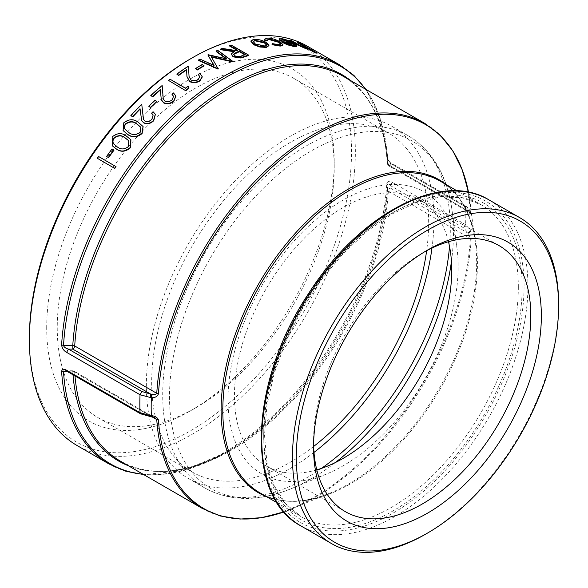 <?xml version="1.0" encoding="UTF-8"?>
<svg xmlns="http://www.w3.org/2000/svg" width="588" height="588" viewBox="0 0 588 588"><rect width="100%" height="100%" fill="white"/><g stroke="black" fill="none" stroke-linecap="round" stroke-linejoin="round"><path stroke-width="0.44" stroke-dasharray="2.94 2.21" d="M108.934 463.925A230.489 133.072 120 0 0 281.218 407.675A230.489 133.072 120 0 0 386.757 183.669C387.602 181.053 389.403 180.597 392.167 182.287L390.256 185.499C388.874 183.853 387.97 183.596 387.551 184.735A229.695 132.616 -60 0 1 225.535 452.642A229.695 132.616 -60 0 1 143.163 474.288M307.62 46.349A230.489 133.072 -60 0 1 307.62 312.493A230.489 133.072 -60 0 1 77.138 445.564M392.167 164.361C389.403 162.832 387.602 160.451 386.757 157.231L390.256 163.361L463.697 205.763L468.033 210.754L470.716 212.65L465.615 206.77L392.167 164.361L391.608 163.229L390.256 163.361L390.248 165.845A2.712 1.566 -60 0 1 388.889 165.978A2.712 1.566 -60 0 1 388.337 164.89L470.385 212.268L470.848 213.304L470.665 212.312L470.848 213.304L468.364 211.188C469.503 212.768 470.172 213.128 470.385 212.268A222.352 128.375 120 0 0 424.749 123.362M97.542 158.488A230.489 133.072 -60 0 1 98.769 156.687L116.027 166.647M106.818 156.687A230.489 133.072 -60 0 1 112.242 149.139L114.013 150.161M112.315 145.817L112.359 137.232C117.21 133.167 121.892 132.829 126.398 136.218L130.918 139.863M123.179 130.632L123.958 123.083C128.978 119.283 133.733 119.063 138.217 122.429L143.119 126.663M151.741 113.513A230.489 133.072 -60 0 1 153.196 112.051L155.386 114.395M141.737 120.724L140.179 109.052A230.489 133.072 -60 0 0 140.076 109.162M131.006 115.895A230.489 133.072 -60 0 1 141.87 104.532M143.523 119.599L145.06 121.312C147.492 122.297 149.808 121.745 152.005 119.658L153.211 115.13M148.867 106.612A230.489 133.072 -60 0 1 155.166 100.555L156.937 101.577M172.027 94.602A230.489 133.072 -60 0 1 173.541 93.323L175.9 96.101M161.34 99.857L160.414 89.957A230.489 133.072 -60 0 0 160.348 90.015M150.895 95.851A230.489 133.072 -60 0 1 162.237 85.885M163.288 99.129L165.022 101.474C167.47 102.488 169.836 102.084 172.13 100.261L173.629 96.528M168.528 80.784A230.489 133.072 -60 0 1 170.05 79.586L185.536 88.531A230.489 133.072 -60 0 1 188.16 86.524L188.924 88.303M198.244 74.838A230.489 133.072 -60 0 1 199.788 73.823L202.228 76.918M186.969 76.624L186.587 69.943A230.489 133.072 -60 0 1 186.587 69.943L186.558 69.516M176.834 74.492A230.489 133.072 -60 0 1 188.505 66.503L188.528 66.966M189.057 76.543L191.019 80.402C193.474 81.46 195.885 81.269 198.237 79.814L199.905 76.932M195.584 68.972A230.489 133.072 -60 0 1 202.213 64.93L203.985 65.952M211.511 57.139L218.229 69.002M198.457 60.454A230.489 133.072 -60 0 1 200.008 59.572L214.076 65.827L213.723 65.217M207.887 55.375A230.489 133.072 -60 0 1 208.233 55.198L226.909 59.388L225.968 58.697M216.105 51.457A230.489 133.072 -60 0 1 217.656 50.781L232.65 61.747M231.238 54.118L234.509 51.795L233.715 51.67M220.287 49.657A230.489 133.072 -60 0 1 222.183 48.885L236.391 51.112A230.489 133.072 -60 0 1 237.626 50.678L237.14 50.399M229.665 46.077A230.489 133.072 -60 0 1 231.18 45.563L248.437 55.522M250.914 41.285L253.377 39.881C257.448 39.55 261.638 40.535 265.96 42.843L268.834 46.151M272.009 44.695L272.398 44.144L278.786 45.21L280.807 44.284M266.908 40.021L266.864 40.954M264.6 39.587L267.29 38.565C271.244 38.646 275.449 39.881 279.917 42.277L282.821 45.247M279.271 39.506L281.454 39.153C285.151 39.793 289.105 41.307 293.324 43.688L296.484 46.459M282.027 42.248A230.489 133.072 -60 0 1 291.721 43.299L290.354 42.564M281.637 40.146L281.814 41.211M307.987 48.738L307.553 48.488L307.862 49.01M289.627 40.572A230.489 133.072 -60 0 1 290.898 40.851L299.851 45.967L304.988 48.054L306.194 48.15L305.914 47.716M297.322 42.579A230.489 133.072 -60 0 1 298.542 42.975L316.241 53.192M228.012 399.399A162.736 93.955 -60 0 1 335.079 205.036A162.736 93.955 -60 0 1 457.038 248.724A162.736 93.955 -60 0 1 327.112 473.774A162.736 93.955 -60 0 1 228.012 399.399M313.992 452.415A203.367 117.416 -60 0 1 188.483 478.536A203.367 117.416 -60 0 1 146.361 385.434A203.367 117.416 -60 0 1 235.134 180.773A203.367 117.416 -60 0 1 391.851 126.288A203.367 117.416 -60 0 1 431.982 248.04M57.249 327.847A195.848 113.072 120 0 0 97.814 417.502A195.848 113.072 120 0 0 195.738 407.8A195.848 113.072 120 0 0 334.219 167.94A195.848 113.072 120 0 0 293.655 78.285A195.848 113.072 120 0 0 142.737 130.749A195.848 113.072 120 0 0 57.249 327.847M46.702 327.847A203.308 117.379 -60 0 1 190.461 78.851A203.308 117.379 -60 0 1 334.219 161.847A203.308 117.379 -60 0 1 190.461 410.843A203.308 117.379 -60 0 1 46.702 327.847M313.639 446.454A195.848 113.072 -60 0 1 192.239 472.017A195.848 113.072 -60 0 1 192.239 245.872A195.848 113.072 -60 0 1 388.087 132.8A195.848 113.072 -60 0 1 428.652 222.455A195.848 113.072 -60 0 1 426.645 250.716M190.461 58.873A227.776 131.506 -60 0 1 351.521 151.858A227.776 131.506 -60 0 1 190.461 430.828A227.776 131.506 -60 0 1 29.4 337.835M313.58 444.337A153.63 88.7 -60 0 1 313.544 441.345A153.63 88.7 -60 0 1 422.177 253.193A153.63 88.7 -60 0 1 424.779 251.723M313.544 441.345L313.544 447.431M448.482 241.734A153.63 88.7 120 0 0 419.898 199.92A153.63 88.7 120 0 0 266.268 288.612A153.63 88.7 120 0 0 266.268 466.012A153.63 88.7 120 0 0 316.778 469.856M202.397 508.488A222.352 128.375 120 0 0 368.448 454.377A222.352 128.375 120 0 0 470.385 238.515L468.364 233.355L470.848 231.246L471.172 239.456L470.385 238.515L388.337 191.137A2.712 1.566 -60 0 1 390.248 187.984L387.536 190.078L387.551 184.735L386.757 183.669M151.366 415.694L151.359 416.377L155.078 417.855L74.147 371.131A2.712 1.566 -60 0 1 74.705 372.211L152.005 416.841M140.583 413.805L141.943 413.665L150.579 416.172L150.19 415.591M67.12 371.388L68.495 371.263L141.943 413.665M65.444 370.771L72.794 371.263A2.712 1.566 -60 0 1 74.147 371.131A2.712 2.712 0 0 0 72.794 370.763L65.43 370.771M392.167 182.287L465.615 224.689L470.716 230.533L468.033 232.892L463.697 227.901L390.256 185.499L390.248 187.984L468.364 233.355M67.84 371.807L72.787 371.8L72.794 371.263L151.359 416.377M470.716 230.533L470.848 231.246A226.174 130.58 -60 0 0 470.848 213.304M470.826 213.121L471.01 214.157L469.819 212.702L470.385 212.268M463.697 227.901L465.615 224.689A230.489 133.072 120 0 0 465.615 206.77L465.049 205.631L391.608 163.229L388.595 160.509L387.551 158.319L387.536 163.736L390.248 165.845L468.364 211.188M74.985 375.93A222.352 128.375 -60 0 1 74.705 372.211A2.712 1.676 176.3 0 0 72.787 371.8L72.794 371.263M558.6 303.739A188.182 108.648 -60 0 1 425.536 534.22M307.781 48.003L307.553 48.488M291.119 40.359L290.898 40.851M300.071 45.474L299.851 45.967M305.209 47.562L304.988 48.054M298.777 42.49L298.542 42.975M281.652 38.654L281.454 39.153M293.53 43.196L293.324 43.688M296.521 45.423L296.315 45.908M291.935 42.806L291.721 43.299M293.059 45.283L292.861 45.783L294.382 45.276M285.114 42.733L284.93 43.225L292.861 45.783M284.93 43.225A230.489 133.072 -60 0 1 286.437 43.343M278.947 44.717L278.786 45.21M272.553 43.652L272.398 44.144M267.459 38.073L267.29 38.565M280.094 41.785L279.917 42.277M253.509 39.389L253.377 39.881M266.107 42.351L265.96 42.843M268.973 45.107L268.834 45.599M253.127 41.652L255.163 44.453L255.28 43.96M255.163 44.453L264.887 46.525L265.019 46.033M264.887 46.525L266.709 45.283M234.575 51.318L234.509 51.795M222.235 48.414L222.183 48.885M236.464 50.634L236.391 51.112M237.706 50.2L237.626 50.678M231.26 45.085L231.18 45.563M233.59 54.449L234.737 55.772M234.678 56.242C237.42 57.293 239.845 57.271 241.969 56.161A230.489 133.072 -60 0 1 245.152 55.022L245.225 54.544M245.152 55.022L244.659 54.735M211.195 56.61L211.166 57.065M200.016 59.123L200.008 59.572M214.091 65.378L214.076 65.827M208.262 54.743L208.233 55.198M226.946 58.925L226.909 59.388M217.7 50.311L217.656 50.781M202.213 64.489L202.213 64.93M199.766 73.397L199.788 73.823M188.483 66.069L188.505 66.503M190.975 79.99L191.019 80.402M198.2 79.395L198.237 79.814M169.983 79.189L170.05 79.586M185.47 88.134L185.536 88.531M188.101 86.12L188.16 86.524M173.453 92.941L173.541 93.323M160.318 89.582L160.414 89.957M164.919 101.107L165.022 101.474M172.034 99.886L172.13 100.261M125.362 129.735L128.941 132.645M129.117 132.932C132.601 135.541 136.32 135.424 140.282 132.594L140.113 132.293M140.282 132.594L140.914 127.405M113.91 144.097L117.49 147.081M117.703 147.331C121.201 149.962 124.862 149.764 128.691 146.735L128.485 146.478M128.691 146.735L128.838 140.833M386.757 157.231A230.489 133.072 120 0 0 339.423 64.709M321.46 468.379A203.367 117.416 -60 0 1 204.83 487.974A203.367 117.416 -60 0 1 162.714 394.879A203.367 117.416 -60 0 1 251.488 190.211A203.367 117.416 -60 0 1 408.197 135.725A203.367 117.416 -60 0 1 450.32 228.828A203.367 117.416 -60 0 1 449.541 246.526M451.444 261.484A200.78 115.924 120 0 0 453.466 232.752A200.78 115.924 120 0 0 452.091 210.783A200.78 115.924 120 0 0 301.607 156.886A200.78 115.924 120 0 0 169.513 396.687A200.78 115.924 120 0 0 291.78 488.452A200.78 115.924 120 0 0 335.358 462.543M471.172 239.456A221.705 128 -60 0 1 293.052 508.473A221.705 128 -60 0 1 283.953 511.942L331.132 492.656A180.7 104.326 120 0 0 476.64 262.535A180.7 104.326 120 0 0 475.405 242.763A180.7 104.326 120 0 0 446.535 184.786M388.337 191.137A222.352 128.375 -60 0 1 286.393 407.006A222.352 128.375 -60 0 1 120.349 461.117C150.499 477.684 187.109 473.972 230.165 449.967A223.146 128.831 120 0 0 387.536 190.078A2.712 1.448 -176.5 0 0 388.337 191.137M266.482 496.639A180.7 104.326 120 0 0 331.132 492.656C303.305 503.865 279.623 503.967 260.087 492.95A180.053 103.951 -60 0 0 398.833 444.712A180.053 103.951 -60 0 0 477.427 263.52A180.053 103.951 -60 0 0 440.14 181.089C459.449 192.504 471.201 213.062 475.405 242.763L468.518 192.261A221.705 128 -60 0 1 470.069 201.875A221.705 128 -60 0 1 471.172 213.282M470.665 212.305C469.716 209.526 467.85 207.299 465.049 205.631L463.697 205.763M365.515 89.163A229.695 132.616 -60 0 1 387.551 158.385M342.694 75.992A222.352 128.375 -60 0 1 388.337 164.89A2.712 1.676 -3.7 0 1 387.543 163.802C384.229 121.157 369.279 91.89 342.694 75.992M469.827 212.702L388.889 165.978A2.712 2.712 0 0 1 387.543 163.802A2.712 1.676 -3.7 0 1 387.536 163.736A223.146 128.831 120 0 0 350.742 80.637M72.787 371.8A223.146 128.831 120 0 0 73.008 374.791M128.397 465.762A223.146 128.831 120 0 0 230.165 449.967L225.535 452.642L183.324 470.606L143.692 474.597M488.944 199.876A188.182 108.648 -60 0 1 527.921 286.025A188.182 108.648 -60 0 1 445.777 475.413A188.182 108.648 -60 0 1 300.762 525.826M524.084 286.025A185.47 107.082 120 0 0 327.362 268.451A185.47 107.082 120 0 0 327.362 530.758A185.47 107.082 120 0 0 524.084 286.025M522.166 287.135A182.765 105.517 -60 0 1 328.325 528.281A182.765 105.517 -60 0 1 328.325 269.819A182.765 105.517 -60 0 1 522.166 287.135M518.337 287.135A180.053 103.951 120 0 0 481.043 204.712A180.053 103.951 120 0 0 300.997 308.663A180.053 103.951 120 0 0 300.997 516.565A180.053 103.951 120 0 0 439.743 468.327A180.053 103.951 120 0 0 518.337 287.135M297.05 43.784L296.83 44.276M241.969 56.161L242.036 55.684M186.859 75.124L186.896 75.543M160.737 95.925L160.84 96.292M188.483 478.536L204.83 487.974C230.217 501.755 259.198 501.917 291.78 488.452L327.112 473.774M391.851 126.288L408.197 135.725C432.827 150.822 447.461 175.841 452.091 210.783L457.038 248.724M334.219 167.94L334.219 161.847M195.738 407.8L190.461 410.843M97.814 417.502L192.239 472.017M293.655 78.285L388.087 132.8M422.177 253.193L427.447 250.143M266.268 466.012L345.362 511.67M419.898 199.92L498.991 245.578M387.551 158.319L380.818 120.297L366.045 89.472M457.133 190.909L481.043 204.712L462.241 197.759L440.625 196.929L416.973 202.338L392.218 213.856L367.375 231.055L343.436 253.288L321.357 279.69L301.982 309.244L286.084 340.79L274.258 373.115L266.974 404.963L264.497 435.076L266.908 462.264L274.052 485.46L285.577 503.762L300.997 516.565L277.088 502.762M306.194 48.15L306.421 47.657M281.417 40.352L281.608 39.859M280.785 44.548L280.961 44.049M266.79 40.249L266.945 39.756M253.031 41.888L253.156 41.403M266.82 45.048L266.68 45.548M233.532 54.669L233.59 54.199M189.079 76.741L189.042 76.367M199.927 77.146L199.898 76.719M173.68 96.719L173.592 96.336"/><path stroke-width="0.88" d="M150.579 416.172L150.19 415.591L140.025 412.666L66.584 370.264C63.798 368.603 62.137 368.977 61.608 371.396L63.519 371.807L65.444 370.771L67.142 371.403L140.583 413.805L155.078 417.855L156.761 419.582L158.459 420.001C157.378 417.377 155.012 415.944 151.366 415.694L151.359 416.377M61.608 371.396A230.489 133.072 120 0 0 108.934 463.925L77.138 445.564A230.489 133.072 -60 0 1 29.4 340.048A230.489 133.072 -60 0 1 192.379 57.764A230.489 133.072 -60 0 1 307.62 46.349L339.423 64.709A230.489 133.072 120 0 0 167.139 120.959A230.489 133.072 120 0 0 61.608 344.958C62.13 348.361 63.791 350.823 66.584 352.337L68.495 349.125C65.709 348.368 64.048 347.148 63.519 345.465A229.695 132.616 -60 0 1 188.381 103.98A229.695 132.616 -60 0 1 365.515 89.163M114.8 168.447L97.307 158.275A231.025 133.388 -60 0 1 98.534 156.467L116.027 166.647A230.489 133.072 -60 0 0 114.8 168.447L97.307 158.275M108.589 157.709L106.597 156.459A231.025 133.388 -60 0 1 112.029 148.896L114.013 150.161A230.489 133.072 -60 0 0 108.589 157.709L106.597 156.459M130.918 139.863L130.499 147.706C125.663 151.91 120.966 152.365 116.402 149.058L112.315 145.817M143.119 126.663L142.098 133.557C137.085 137.511 132.3 137.849 127.75 134.571L123.179 130.632M155.386 114.395L153.703 120.753C150.528 123.737 147.221 124.465 143.781 122.929L141.737 120.724M132.623 116.6L130.852 115.579A231.025 133.388 -60 0 1 141.737 104.186L143.45 119.445L144.905 120.996C147.338 121.973 149.653 121.422 151.858 119.335L153.145 114.961L151.608 113.183A231.025 133.388 -60 0 1 153.056 111.713L155.32 114.226L153.556 120.43C150.374 123.421 147.066 124.149 143.619 122.62L141.657 120.577L140.04 108.721A231.025 133.388 -60 0 0 132.623 116.6L132.778 116.916A230.489 133.072 -60 0 1 140.076 109.162M132.778 116.916L130.852 115.579M141.737 104.186L143.523 119.599M153.211 115.13L151.608 113.183M150.638 107.633L148.742 106.266A231.025 133.388 -60 0 1 155.056 100.195L156.937 101.577A230.489 133.072 -60 0 0 150.638 107.633L148.742 106.266M175.9 96.101L173.827 101.349C170.513 103.958 167.132 104.48 163.677 102.915L161.34 99.857M152.557 96.513L150.785 95.491A231.025 133.388 -60 0 1 162.156 85.503L163.236 98.96L164.919 101.107C167.367 102.121 169.734 101.717 172.034 99.886L173.592 96.336L171.939 94.22A231.025 133.388 -60 0 1 173.453 92.941L175.856 95.903L173.725 100.982C170.41 103.591 167.021 104.12 163.567 102.555L161.288 99.688L160.318 89.582A231.025 133.388 -60 0 0 152.557 96.513L152.667 96.873A230.489 133.072 -60 0 1 160.348 90.015M152.667 96.873L150.785 95.491M162.156 85.503L163.288 99.129M173.629 96.528L171.939 94.22M185.779 90.743L168.455 80.387A231.025 133.388 -60 0 1 169.983 79.189L185.47 88.134A231.025 133.388 -60 0 1 188.101 86.12L188.924 88.303A230.489 133.072 -60 0 0 185.779 90.743L168.455 80.387M202.228 76.918L199.927 80.894C196.524 82.967 193.092 83.202 189.623 81.592L186.969 76.624M178.554 75.102L176.782 74.081A231.025 133.388 -60 0 1 188.483 66.069L189.042 76.367L190.975 79.99C193.43 81.048 195.841 80.85 198.2 79.395L199.898 76.719L198.215 74.411A231.025 133.388 -60 0 1 199.766 73.397L202.221 76.697L199.891 80.475C196.48 82.555 193.04 82.79 189.571 81.181L186.947 76.433L186.558 69.516A231.025 133.388 -60 0 0 178.554 75.102L178.605 75.514A230.489 133.072 -60 0 1 186.58 69.95M178.605 75.514L176.782 74.081M188.528 66.966L189.057 76.543M199.905 76.932L198.215 74.411M197.355 69.994L195.561 68.546A231.025 133.388 -60 0 1 202.213 64.489L203.985 65.952A230.489 133.072 -60 0 0 197.355 69.994L195.561 68.546M232.429 61.843A230.489 133.072 -60 0 1 232.65 61.747L232.686 61.277A231.025 133.388 -60 0 0 232.466 61.38L232.429 61.843L211.166 57.065M218.236 68.553A231.025 133.388 -60 0 0 218.008 68.678L218.001 69.127A230.489 133.072 -60 0 1 218.229 69.002L211.195 56.61L232.466 61.38M218.001 69.127L198.457 60.454L198.457 60.013A231.025 133.388 -60 0 1 200.016 59.123L214.091 65.378L207.909 54.919L214.076 65.827M225.968 58.697L216.105 51.457L216.149 50.994A231.025 133.388 -60 0 1 217.7 50.311L232.686 61.277M240.962 58.014L241.029 57.536L245.123 56.227L245.049 56.705L240.962 58.014L233.149 56.867L231.238 54.118M233.715 51.67L220.287 49.657L220.338 49.186A231.025 133.388 -60 0 1 222.235 48.414L236.464 50.634A231.025 133.388 -60 0 1 237.706 50.2L229.739 45.599L229.665 46.077L237.14 50.399M245.049 56.705A230.489 133.072 -60 0 1 248.437 55.522L248.518 55.044L231.26 45.085A231.025 133.388 -60 0 0 229.739 45.599M268.834 45.599L266.43 47.422L259.83 47.011L253.7 44.754L250.914 41.285M280.807 44.284L278.675 42.321L268.819 39.462L266.908 40.021M278.852 41.829L268.981 38.97L266.864 40.954L264.828 40.55L264.754 39.095L267.459 38.073C271.413 38.154 275.625 39.389 280.094 41.785L282.997 44.747L280.395 45.614L280.233 46.107L272.009 44.695L272.553 43.652L278.947 44.717L280.961 44.049L278.852 41.829L278.675 42.321M282.997 44.747L282.821 45.247L280.233 46.107M296.521 45.423C297.036 46.151 296.418 46.401 294.676 46.187L287.789 44.35L282.211 41.748A231.025 133.388 -60 0 1 291.935 42.806L283.372 39.572L281.608 39.859L281.814 41.211L279.895 40.712L279.462 39.014L281.652 38.654C285.356 39.3 289.311 40.815 293.53 43.196L296.521 45.423L296.484 46.459M296.315 45.908C296.83 46.643 296.22 46.9 294.478 46.68L287.598 44.85L282.027 42.248L282.211 41.748M290.354 42.564L283.173 40.065L281.637 40.146M307.862 49.01L307.781 48.003L315.256 52.317L315.021 52.802L307.987 48.738M307.553 48.488C308.259 49.135 307.847 49.267 306.311 48.885L296.065 44.291L289.627 40.572L289.84 40.08A231.025 133.388 -60 0 1 291.119 40.359L300.071 45.474L305.209 47.562L306.421 47.657L305.312 46.621L305.076 47.106L297.322 42.579L297.557 42.093A231.025 133.388 -60 0 1 298.777 42.49L316.476 52.707L316.241 53.192A230.489 133.072 -60 0 0 315.021 52.802M305.914 47.716L305.076 47.106M431.982 248.04A203.367 117.416 -60 0 1 313.992 452.415M426.645 250.716A195.848 113.072 -60 0 1 313.639 446.454M29.4 340.048L29.4 337.835A227.776 131.506 -60 0 1 190.461 58.873L192.379 57.764M424.779 251.723A153.63 88.7 -60 0 1 498.991 245.578A153.63 88.7 -60 0 1 530.81 315.91A153.63 88.7 -60 0 1 463.748 470.518A153.63 88.7 -60 0 1 345.362 511.67A153.63 88.7 -60 0 1 313.58 444.337M313.544 447.431A161.083 93 120 0 0 427.454 513.199A161.083 93 120 0 0 541.357 315.91A161.083 93 120 0 0 427.447 250.143A161.083 93 120 0 0 313.544 447.431M316.778 469.856A153.63 88.7 120 0 0 451.716 270.245A153.63 88.7 120 0 0 448.482 241.734M296.301 457.39A185.47 107.082 -60 0 1 427.454 230.231A185.47 107.082 -60 0 1 558.6 305.951A185.47 107.082 -60 0 1 427.454 533.11A185.47 107.082 -60 0 1 296.301 457.39M66.584 370.264L67.142 371.403M66.584 352.337L140.025 394.739L151.366 397.76C155.004 397.841 157.363 396.532 158.459 393.828L156.761 393.335C155.96 394.533 154.159 394.82 151.359 394.21L151.366 397.76A226.174 130.58 -60 0 0 151.366 415.694L150.19 415.591M61.608 344.958L63.519 345.465L72.787 345.457L72.794 349.125L150.579 394.034L141.943 391.527L68.495 349.125L72.794 349.125A2.712 1.566 -60 0 0 74.705 345.964A222.352 128.375 -60 0 1 176.643 130.102A222.352 128.375 -60 0 1 342.694 75.992L424.749 123.362A222.352 128.375 120 0 0 258.698 177.473A222.352 128.375 120 0 0 156.761 393.335L74.705 345.964A2.712 1.448 3.5 0 0 72.787 345.457A223.146 128.831 120 0 1 181.383 122.664A223.146 128.831 120 0 1 350.742 80.637M150.19 397.709L150.579 394.034L151.359 394.21M143.163 474.288A229.695 132.616 -60 0 1 63.519 371.807L67.84 371.807M427.454 533.11L425.536 534.22A188.182 108.648 -60 0 1 331.441 543.54A188.182 108.648 -60 0 1 292.464 457.39A188.182 108.648 -60 0 1 374.607 268.01A188.182 108.648 -60 0 1 519.623 217.589A188.182 108.648 -60 0 1 558.6 303.739L558.6 305.951M307.781 48.003C308.494 48.65 308.075 48.782 306.539 48.4L306.311 48.885M306.539 48.4L296.279 43.799L289.84 40.08M305.312 46.621L297.557 42.093M315.256 52.317A231.025 133.388 -60 0 1 316.476 52.707M282.005 40.719L280.079 40.219L279.462 39.014M280.079 40.219L279.895 40.712M294.676 46.187L294.478 46.68M287.789 44.35L287.598 44.85M283.372 39.572L283.173 40.065M293.346 43.674A231.025 133.388 -60 0 0 285.114 42.733L293.059 45.283L294.654 44.967L293.346 43.674L293.14 44.166A230.489 133.072 -60 0 0 286.437 43.343M294.625 45.092L294.448 45.46L293.14 44.166M268.981 38.97L268.819 39.462M266.945 39.756L267.018 40.454L264.975 40.057L264.828 40.55M264.975 40.057L264.754 39.095M280.395 45.614L272.163 44.203M253.818 44.269L251.032 40.8L253.509 39.389C257.588 39.058 261.785 40.043 266.107 42.351L268.973 45.107L266.562 46.93L259.947 46.525L253.818 44.269L253.7 44.754M259.947 46.525L259.83 47.011M266.562 46.93L266.43 47.422M268.973 45.107L268.834 46.151M264.659 42.498L255.06 40.285L253.156 41.403L255.28 43.96L265.019 46.033L266.82 45.048L264.659 42.498L264.512 42.99L254.935 40.778L255.06 40.285M254.935 40.778L253.127 41.652M266.709 45.283L264.512 42.99M241.029 57.536L233.201 56.397L233.149 56.867M233.201 56.397L231.246 53.875L234.575 51.318L220.338 49.186M245.123 56.227A231.025 133.388 -60 0 1 248.518 55.044M239.47 51.222L236.339 52.325L233.59 54.199L234.737 55.772C237.479 56.823 239.911 56.801 242.036 55.684A231.025 133.388 -60 0 1 245.225 54.544L239.47 51.222L239.397 51.7L233.59 54.449M244.659 54.735L239.397 51.7M218.008 68.678L198.457 60.013M207.909 54.919A231.025 133.388 -60 0 1 208.262 54.743L226.946 58.925L216.149 50.994M197.333 69.568A231.025 133.388 -60 0 1 203.985 65.511M199.891 80.475L199.927 80.894M189.571 81.181L189.623 81.592M188.939 74.654L188.976 75.073M188.483 66.069L188.55 67.392M185.712 90.346A231.025 133.388 -60 0 1 188.866 87.906M173.725 100.982L173.827 101.349M162.78 95.227L162.883 95.594M150.513 107.288A231.025 133.388 -60 0 1 156.82 101.217M127.567 134.284L123.09 130.492L123.789 122.789C128.831 118.982 133.594 118.754 138.062 122.12L143.046 126.508L141.928 133.263C136.901 137.224 132.116 137.57 127.567 134.284L127.75 134.571M125.509 123.862C124.017 125.898 123.906 127.765 125.178 129.448L128.941 132.645C132.418 135.255 136.144 135.137 140.113 132.293L140.833 127.251L136.659 123.693C133.248 120.981 129.529 121.04 125.509 123.862L125.685 124.164C124.193 126.192 124.083 128.052 125.362 129.735M124.928 129.081L125.178 129.448M140.914 127.405L136.82 123.994C133.41 121.282 129.698 121.341 125.685 124.164M116.189 148.808L112.212 145.692L112.161 136.967C117.041 132.895 121.723 132.557 126.214 135.938L130.823 139.724L130.301 147.441C125.457 151.66 120.753 152.116 116.189 148.808L116.402 149.058M128.838 140.833L125.06 137.886C121.628 135.144 117.968 135.284 114.087 138.305C112.668 140.444 112.609 142.377 113.91 144.097L117.49 147.081C120.988 149.712 124.656 149.514 128.485 146.478L128.743 140.686L124.869 137.614C121.437 134.873 117.776 135.019 113.888 138.048C112.47 140.194 112.404 142.127 113.704 143.847L114.109 144.369M113.91 144.097L114.212 144.494M108.361 157.481A231.025 133.388 -60 0 1 113.8 149.918M114.564 168.234A231.025 133.388 -60 0 1 115.792 166.433M141.943 391.527L140.025 394.739A230.489 133.072 120 0 0 139.841 403.809A230.489 133.072 120 0 0 140.025 412.666L140.583 413.805M449.541 246.526A203.367 117.416 -60 0 1 321.46 468.379M335.358 462.543A200.78 115.924 120 0 0 451.444 261.484M152.005 416.841L156.761 419.582A222.352 128.375 120 0 0 202.397 508.488L220.265 515.977L240.124 519.057L261.506 517.69L283.953 511.942A221.705 128 -60 0 1 158.459 420.001M202.397 508.488L120.349 461.117A222.352 128.375 -60 0 1 74.985 375.93M158.459 393.828A221.705 128 -60 0 1 304.959 141.671A221.705 128 -60 0 1 468.518 192.261L462.271 169.947L452.767 150.749L440.169 135.086L424.749 123.362M73.008 374.791A223.146 128.831 120 0 0 128.397 465.762M446.535 184.786A180.7 104.326 120 0 0 307.943 220.169A180.7 104.326 120 0 0 221.25 402.824A180.7 104.326 120 0 0 266.482 496.639M300.762 525.826A188.182 108.648 -60 0 1 261.785 439.677A188.182 108.648 -60 0 1 343.929 250.297A188.182 108.648 -60 0 1 488.944 199.876C441.485 170.388 359.114 214.003 308.935 293.022C249.577 380.936 244.432 496.485 300.762 525.826L331.441 543.54M277.088 502.762L260.087 492.95A180.053 103.951 -60 0 1 260.087 285.048A180.053 103.951 -60 0 1 440.14 181.089L457.133 190.909M296.279 43.799L296.065 44.291M302.114 44.725L301.879 45.217M236.266 52.795L236.339 52.325M143.692 474.597L125.464 471.098L108.934 463.925M366.045 89.472L353.902 75.426L339.423 64.709M519.623 217.589L488.944 199.876M250.907 41.285L251.032 40.8M231.194 54.346L231.246 53.875M202.25 77.131L202.221 76.697M186.991 76.815L186.947 76.433M175.944 96.292L175.856 95.903"/></g></svg>
